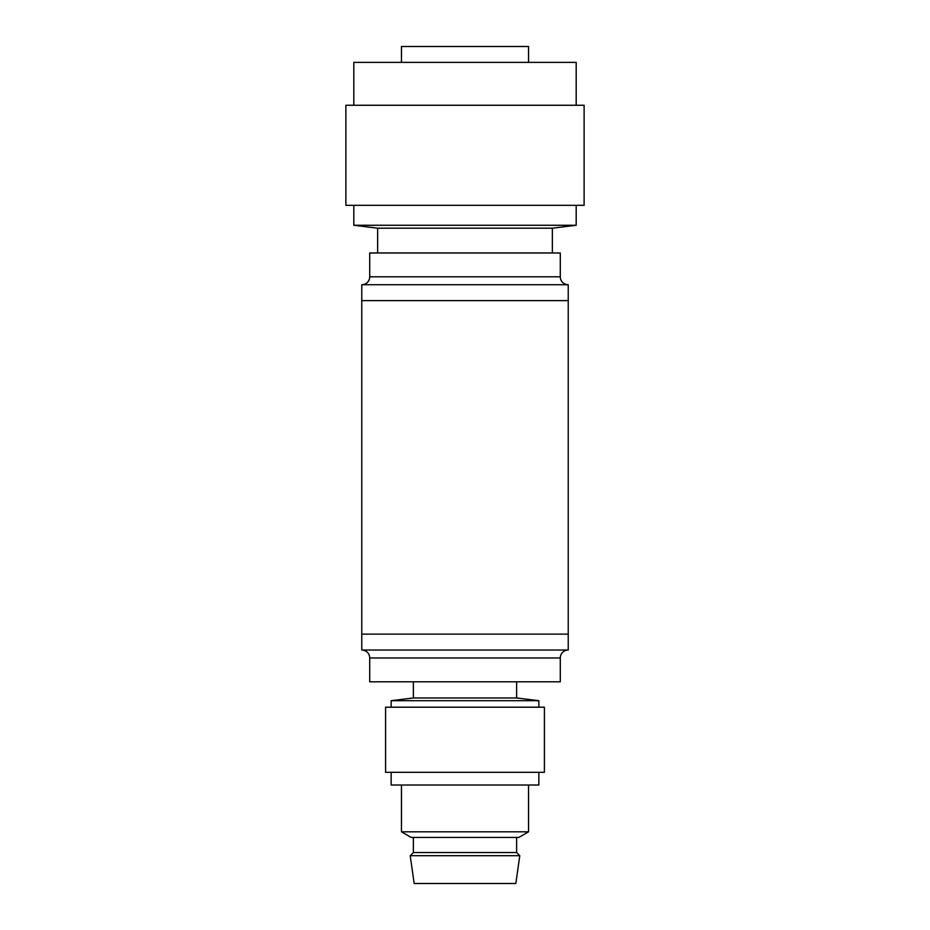 <?xml version="1.0" encoding="UTF-8"?>
<svg xmlns="http://www.w3.org/2000/svg" width="930" height="930" viewBox="0 0 930 930"><rect width="100%" height="100%" fill="white"/><g stroke="black" fill="none" stroke-linecap="round" stroke-linejoin="round"><path stroke-width="1.4" d="M401.469 785.025L401.469 831.815L411.211 837.442L518.789 837.442L528.531 831.815L528.531 785.025M516.615 681.795L516.615 697.965L413.385 697.965L391.146 700.697L538.854 700.697L538.854 707.207M544.41 707.207L544.41 772.319L385.59 772.319L385.59 707.207L544.41 707.207M391.146 707.207L391.146 700.697M538.854 772.319L538.854 785.025L391.146 785.025L391.146 772.319M413.385 681.795L413.385 697.965M413.385 837.442L413.385 852.531L410.211 855.705L519.789 855.705L516.615 852.531L413.385 852.531M516.615 837.442L516.615 852.531M410.211 855.705L414.175 883.5L515.825 883.5L519.789 855.705M568.23 300.623L568.23 650.035A7.94 7.94 0 0 0 560.29 657.975L560.29 681.795L369.71 681.795L369.71 657.975A7.94 7.94 0 0 0 361.77 650.035L361.77 300.623L568.23 300.623L568.23 284.731A7.94 7.94 0 0 1 560.29 276.791L560.29 252.972L369.71 252.972L369.71 276.791L560.29 276.791M568.23 650.035L361.77 650.035M568.23 284.731L361.77 284.731A7.94 7.94 0 0 0 369.71 276.791M377.65 252.972L377.65 228.199L552.35 228.199L576.182 225.269L353.819 225.269L353.819 205.321M552.35 252.972L552.35 228.199M576.182 205.321L576.182 225.269M345.879 205.321L584.121 205.321L584.121 105.264L345.879 105.264L345.879 205.321M576.182 105.264L576.182 62.38L353.819 62.38L353.819 105.264M528.531 62.38L528.531 46.5L401.469 46.5L401.469 62.38M361.77 284.731L361.77 300.623M401.469 831.815L528.531 831.815M568.23 634.144L361.77 634.144M560.29 657.975L369.71 657.975M516.615 697.965L538.854 700.697M377.65 228.199L353.819 225.269"/></g></svg>

